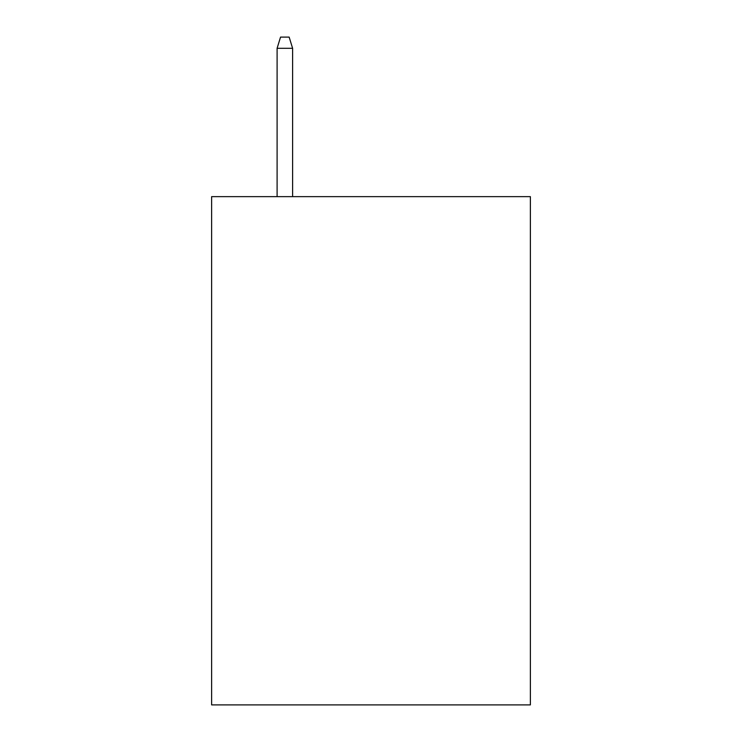 <?xml version="1.0" encoding="UTF-8"?>
<svg xmlns="http://www.w3.org/2000/svg" width="742" height="742" viewBox="0 0 742 742"><rect width="100%" height="100%" fill="white"/><g stroke="black" fill="none" stroke-linecap="round" stroke-linejoin="round"><path stroke-width="1.11" d="M530.372 196.639L530.372 704.9L211.628 704.9L211.628 196.639L530.372 196.639M292.608 196.639L292.608 48.295L277.1 48.295L277.1 196.639M277.1 48.295L280.55 37.1L289.157 37.1L292.608 48.295"/></g></svg>
